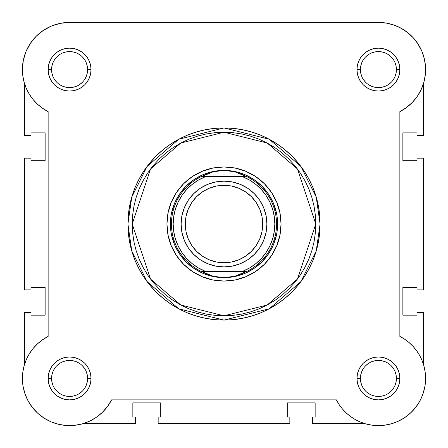 <?xml version="1.0" encoding="UTF-8"?>
<svg xmlns="http://www.w3.org/2000/svg" width="448" height="448" viewBox="0 0 448 448"><rect width="100%" height="100%" fill="white"/><g stroke="black" fill="none" stroke-linecap="round" stroke-linejoin="round"><path stroke-width="0.67" d="M24.545 83.664L24.545 135.442L30.979 135.442L30.979 132.871L45.136 132.871L45.136 160.748L30.979 160.748L30.979 158.178L24.545 158.178L30.979 158.178L30.979 160.748L45.136 160.748L45.136 132.871L30.979 132.871L30.979 135.442L24.545 135.442L24.545 83.664L24.097 82.152M23.738 80.758L22.714 75.012M22.49 72.531L22.422 68.186M22.932 62.552L23.475 59.578L22.932 62.552M25.441 52.942L26.074 51.346M30.122 43.736L31.483 41.765M35.504 36.971L37.766 34.759M42.067 31.27L44.85 29.422M49.661 26.83L52.662 25.553L49.661 26.83M58.268 23.794L60.995 23.206M378.538 22.417L387.005 23.206M389.732 23.794L395.338 25.553M398.339 26.83L403.15 29.422L398.339 26.83M405.933 31.27L410.234 34.759L405.933 31.27M412.496 36.971L416.517 41.765M417.648 43.389L422.01 51.542M422.559 52.942L424.525 59.578L422.559 52.942M425.068 62.552L425.578 68.186M425.51 72.531L425.286 75.012M424.262 80.758L423.903 82.152M423.455 364.37L423.78 365.467L423.455 364.37L423.455 312.592L423.455 364.37M423.83 365.635L425.158 371.974L425.594 377.614M425.589 379.579L425.118 385.146M424.945 386.271L422.996 393.893L424.945 386.271M422.649 394.862L420.319 400.126M419.395 401.828L415.492 407.618M415.475 407.635L410.738 412.81L415.47 407.646L418.645 403.094L415.47 407.646L411.779 411.796L407.63 415.486L403.071 418.662L407.63 415.486M409.298 414.109L404.729 417.598M403.866 418.169L396.911 421.842M395.864 422.274L390.555 424.032M388.758 424.469L381.858 425.494L388.758 424.469M380.957 425.55L374.786 425.477L380.957 425.55M372.837 425.286L366.783 424.161M365.893 423.926L364.353 423.472L312.575 423.472L364.353 423.472M82.107 423.926L81.217 424.161L82.107 423.926M75.163 425.286L73.214 425.477L75.163 425.286M67.043 425.55L66.142 425.494M59.242 424.469L57.45 424.032M52.136 422.274L50.59 421.63M44.453 418.365L43.271 417.603M38.696 414.103L37.262 412.81M28.605 401.828L27.681 400.131M25.351 394.856L24.886 393.54M23.15 386.814L22.882 385.146L23.15 386.814M22.411 379.579L22.406 377.614M22.658 373.492L22.904 371.56M24.175 365.624L26.348 359.537L24.17 365.635L22.842 371.974L22.4 378.437A47.186 47.186 0 0 1 48.138 336.409L42.582 339.741L48.138 336.409L48.138 111.63L42.582 108.293L37.537 104.233L42.582 108.293M83.647 423.472L135.425 423.472L83.647 423.472M24.545 312.592L24.545 364.37L24.545 312.592L30.979 312.592L24.545 312.592M30.979 312.592L30.979 315.168L45.136 315.168L30.979 315.168L30.979 312.592M45.136 287.286L45.136 315.168L45.136 287.286L30.979 287.286L30.979 289.862L30.979 287.286L45.136 287.286M30.979 289.862L24.545 289.862L24.545 158.178L24.545 289.862L30.979 289.862M423.455 83.664L423.455 135.442L417.021 135.442L423.455 135.442L423.455 83.664M417.021 135.442L417.021 132.871L402.864 132.871L417.021 132.871L417.021 135.442M402.864 160.748L402.864 132.871L402.864 160.748L417.021 160.748L417.021 158.178L417.021 160.748L402.864 160.748M417.021 158.178L423.455 158.178L423.455 289.862L417.021 289.862L423.455 289.862L423.455 158.178L417.021 158.178M417.021 289.862L417.021 287.286L402.864 287.286L417.021 287.286L417.021 289.862M402.864 287.286L402.864 315.168L417.021 315.168L417.021 312.592L417.021 315.168L402.864 315.168L402.864 287.286M417.021 312.592L423.455 312.592L417.021 312.592M312.575 417.038L312.575 423.472L312.575 417.038L315.151 417.038L315.151 402.886L315.151 417.038L312.575 417.038M287.269 402.886L315.151 402.886L287.269 402.886L287.269 417.038L289.839 417.038L287.269 417.038L287.269 402.886M289.839 417.038L289.839 423.472L158.161 423.472L289.839 423.472L289.839 417.038M158.161 417.038L158.161 423.472L158.161 417.038L160.731 417.038L160.731 402.886L160.731 417.038L158.161 417.038M160.731 402.886L132.849 402.886L132.849 417.038L135.425 417.038L132.849 417.038L132.849 402.886L160.731 402.886M135.425 417.038L135.425 423.472L135.425 417.038M51.57 378.431L51.57 378.437A18.015 18.015 0 0 0 69.586 396.452A18.015 18.015 0 0 0 87.601 378.437A18.015 18.015 0 0 0 69.586 360.422A18.015 18.015 0 0 0 51.57 378.437L48.138 378.437A21.448 21.448 0 0 1 69.586 356.989A21.448 21.448 0 0 1 91.028 378.437L87.601 378.437A18.015 18.015 0 0 1 69.586 396.452A18.015 18.015 0 0 1 51.57 378.437A18.015 18.015 0 0 1 69.586 360.422A18.015 18.015 0 0 1 87.601 378.437L87.254 374.92L86.229 371.543M87.601 69.602L91.028 69.602A21.448 21.448 0 0 1 69.586 91.05A21.448 21.448 0 0 1 48.138 69.602L48.546 73.786L49.767 77.806L51.75 81.514L54.415 84.767L57.669 87.433L61.376 89.415L65.397 90.636L69.586 91.05L73.769 90.636L77.79 89.415L81.497 87.433L84.75 84.767L87.416 81.514L89.398 77.806L90.619 73.786L91.028 69.602L90.619 65.419L89.398 61.393L87.416 57.686L84.75 54.438L81.497 51.766L77.79 49.784L73.769 48.569L69.586 48.154L65.397 48.569L61.376 49.784L57.669 51.766L54.415 54.438L51.75 57.686L49.767 61.393L48.546 65.419L48.138 69.602L51.57 69.602A18.015 18.015 0 0 0 69.586 87.618A18.015 18.015 0 0 0 87.601 69.602A18.015 18.015 0 0 0 69.586 51.587A18.015 18.015 0 0 0 51.57 69.602L48.138 69.602A21.448 21.448 0 0 1 69.586 48.154A21.448 21.448 0 0 1 91.028 69.602L87.601 69.602A18.015 18.015 0 0 1 69.586 87.618A18.015 18.015 0 0 1 51.57 69.602A18.015 18.015 0 0 1 69.586 51.587A18.015 18.015 0 0 1 87.601 69.602L87.254 66.086L86.229 62.709M396.43 69.602L399.862 69.602A21.448 21.448 0 0 1 378.414 91.05A21.448 21.448 0 0 1 356.972 69.602L357.381 73.786L358.602 77.806L360.584 81.514L363.25 84.767L366.503 87.433L370.21 89.415L374.231 90.636L378.414 91.05L382.603 90.636L386.624 89.415L390.331 87.433L393.585 84.767L396.25 81.514L398.233 77.806L399.454 73.786L399.862 69.602L399.454 65.419L398.233 61.393L396.25 57.686L393.585 54.438L390.331 51.766L386.624 49.784L382.603 48.569L378.414 48.154L374.231 48.569L370.21 49.784L366.503 51.766L363.25 54.438L360.584 57.686L358.602 61.393L357.381 65.419L356.972 69.602L360.399 69.602A18.015 18.015 0 0 0 378.414 87.618A18.015 18.015 0 0 0 396.43 69.602A18.015 18.015 0 0 0 378.414 51.587A18.015 18.015 0 0 0 360.399 69.602L356.972 69.602A21.448 21.448 0 0 1 378.414 48.154A21.448 21.448 0 0 1 399.862 69.602L396.43 69.602A18.015 18.015 0 0 1 378.414 87.618A18.015 18.015 0 0 1 360.399 69.602A18.015 18.015 0 0 1 378.414 51.587A18.015 18.015 0 0 1 396.43 69.602L396.088 66.086L395.063 62.709M360.399 378.431L360.399 378.437A18.015 18.015 0 0 0 378.414 396.452A18.015 18.015 0 0 0 396.43 378.437A18.015 18.015 0 0 0 378.414 360.422A18.015 18.015 0 0 0 360.399 378.437L356.972 378.437A21.448 21.448 0 0 1 378.414 356.989A21.448 21.448 0 0 1 399.862 378.437L396.43 378.437A18.015 18.015 0 0 1 378.414 396.452A18.015 18.015 0 0 1 360.399 378.437A18.015 18.015 0 0 1 378.414 360.422A18.015 18.015 0 0 1 396.43 378.437L396.088 374.92L395.063 371.543M281.047 224.017L277.614 224.045L281.047 224.017L279.95 212.89L276.707 202.188L271.432 192.321L264.337 183.68L255.696 176.585L245.829 171.31L235.127 168.067L224 166.97L212.873 168.067L202.171 171.31L192.304 176.585L183.663 183.68L176.568 192.321L171.293 202.188L168.05 212.89L166.953 224.017A57.047 57.047 0 0 1 224 166.97A57.047 57.047 0 0 1 281.047 224.017A57.047 57.047 0 0 1 224 281.064A57.047 57.047 0 0 1 166.953 224.017L168.05 235.15L171.293 245.851L176.568 255.713L183.663 264.359L192.304 271.454L202.171 276.724L212.873 279.972L224 281.064L235.127 279.972L245.829 276.724L255.696 271.454L264.337 264.359L271.432 255.713L276.707 245.851L279.95 235.15L281.047 224.017M170.386 224.017L166.953 224.017L170.386 224.017M315.79 224.017L297.433 279.093L267.198 305.01L224 315.812L180.802 305.01L150.567 279.093L132.21 224.017L127.921 224.017L131.762 250.919L147.134 281.669L178.786 308.795L224 320.102L269.214 308.795L300.866 281.669L316.238 250.919L320.079 224.017L315.79 224.017L315.353 233.016L314.031 241.926L311.842 250.662L308.806 259.146L304.954 267.288L300.322 275.016L294.958 282.251L288.91 288.926L282.234 294.974L274.999 300.339L267.271 304.97L259.129 308.823L250.645 311.858L241.909 314.048L232.999 315.37L224 315.812L215.001 315.37L206.091 314.048L197.355 311.858L188.871 308.823L180.729 304.97L173.001 300.339L165.766 294.974L159.09 288.926L153.042 282.251L147.678 275.016L143.046 267.288L139.194 259.146L136.158 250.662L133.969 241.926L132.647 233.016L132.21 224.017L132.647 215.023L133.969 206.108L136.158 197.372L139.194 188.888L143.046 180.746L147.678 173.023L153.042 165.788L159.09 159.113L165.766 153.059L173.001 147.694L180.729 143.063L188.871 139.21L197.355 136.181L206.091 133.991L215.001 132.67L224 132.227L232.999 132.67L241.909 133.991L250.645 136.181L259.129 139.21L267.271 143.063L274.999 147.694L282.234 153.059L288.91 159.113L294.958 165.788L300.322 173.023L304.954 180.746L308.806 188.888L311.842 197.372L314.031 206.108L315.353 215.023L315.79 224.017L320.079 224.017A96.079 96.079 0 0 1 224 320.102A96.079 96.079 0 0 1 127.921 224.017L128.38 233.436L129.763 242.76L132.054 251.91L135.234 260.786L139.261 269.31L144.11 277.396L149.727 284.973L156.061 291.956L163.044 298.29L170.621 303.906L178.707 308.756L187.23 312.788L196.106 315.963L205.257 318.254L214.581 319.637L224 320.102L233.419 319.637L242.743 318.254L251.894 315.963L260.77 312.788L269.293 308.756L277.379 303.906L284.956 298.29L291.939 291.956L298.273 284.973L303.89 277.396L308.739 269.31L312.766 260.786L315.946 251.91L318.237 242.76L319.62 233.436L320.079 224.017L319.62 214.598L318.237 205.274L315.946 196.129L312.766 187.247L308.739 178.724L303.89 170.638L298.273 163.066L291.939 156.078L284.956 149.744L277.379 144.127L269.293 139.283L260.77 135.251L251.894 132.076L242.743 129.78L233.419 128.397L224 127.938L214.581 128.397L205.257 129.78L196.106 132.076L187.23 135.251L178.707 139.283L170.621 144.127L163.044 149.744L156.061 156.078L149.727 163.066L144.11 170.638L139.261 178.724L135.234 187.247L132.054 196.129L129.763 205.274L128.38 214.598L127.921 224.017A96.079 96.079 0 0 1 224 127.938A96.079 96.079 0 0 1 320.079 224.017L316.238 197.114L300.866 166.37L269.214 139.238L224 127.938L178.786 139.238L147.134 166.37L131.762 197.114L127.921 224.017L132.21 224.017L150.567 168.941L180.802 143.024L224 132.227L267.198 143.024L297.433 168.941L315.79 224.017M26.348 88.497L29.344 94.242L26.348 88.497L24.17 82.404L22.842 76.059L22.4 69.602A47.186 47.186 0 0 1 69.586 22.417L378.414 22.417L386.254 23.072L393.87 25.021L401.061 28.207L393.87 25.021M48.138 336.409L48.138 111.63A47.186 47.186 0 0 1 22.4 69.602L23.307 60.396L25.99 51.542L30.352 43.389L36.221 36.238L43.372 30.369L51.526 26.012L60.379 23.324L69.586 22.417L378.414 22.417A47.186 47.186 0 0 1 399.862 111.63L406.549 107.481L412.446 102.284L417.402 96.18L421.277 89.337L423.959 81.945L421.277 89.337L417.402 96.18L412.446 102.284L406.549 107.481L399.862 111.63L399.862 336.409L404.656 339.22L409.08 342.574L413.078 346.427L409.08 342.574M29.344 94.242L33.096 99.518L37.537 104.233L33.096 99.518L29.344 94.242M37.537 343.801L33.096 348.516L37.537 343.801L42.582 339.741M376.578 425.583L382.127 425.471L376.578 425.583L371.05 425.04L365.624 423.853L360.377 422.033L355.382 419.614L350.7 416.618L346.405 413.101L342.558 409.097L339.203 404.673L336.392 399.879L111.608 399.879L107.464 406.566L102.267 412.462L107.464 406.566L111.608 399.879A47.186 47.186 0 0 1 22.4 378.437L23.055 386.271L25.004 393.893L23.055 386.271L22.4 378.437L22.842 371.974M32.525 407.641L37.89 413.386L32.525 407.641L28.19 401.078L25.004 393.893M81.922 423.976L89.314 421.294L81.922 423.976L74.189 425.393L66.326 425.505L58.554 424.312L51.089 421.842L44.134 418.169L37.89 413.386M382.127 425.471L387.632 424.71L382.127 425.471M393.002 423.304L398.177 421.282L403.071 418.662L398.177 421.282L393.002 423.304L387.632 424.71M425.454 382.15L425.566 376.594L425.454 382.15L424.693 387.649L423.287 393.025L421.266 398.194L418.645 403.094M416.601 350.717L413.078 346.427L416.601 350.717L419.591 355.398L422.016 360.394L423.83 365.641L425.023 371.067L425.566 376.594M102.267 412.462L96.163 417.418L89.314 421.294M26.348 359.537L29.344 353.797L33.096 348.516M401.061 28.207L407.624 32.542L413.37 37.906L418.152 44.156L421.826 51.106L424.295 58.57L425.488 66.343L425.376 74.206L423.959 81.945M396.43 378.437L399.862 378.437A21.448 21.448 0 0 1 378.414 399.879A21.448 21.448 0 0 1 356.972 378.437L357.381 382.62L358.602 386.641L360.584 390.348L363.25 393.602L366.503 396.267L370.21 398.25L374.231 399.47L378.414 399.879L382.603 399.47L386.624 398.25L390.331 396.267L393.585 393.602L396.25 390.348L398.233 386.641L399.454 382.62L399.862 378.437L399.454 374.254L398.233 370.227L396.25 366.52L393.585 363.272L390.331 360.601L386.624 358.618L382.603 357.398L378.414 356.989L374.231 357.398L370.21 358.618L366.503 360.601L363.25 363.272L360.584 366.52L358.602 370.227L357.381 374.254L356.972 378.437L360.399 378.437L360.746 381.948L361.771 385.33M87.601 378.437L91.028 378.437A21.448 21.448 0 0 1 69.586 399.879A21.448 21.448 0 0 1 48.138 378.437L48.546 382.62L49.767 386.641L51.75 390.348L54.415 393.602L57.669 396.267L61.376 398.25L65.397 399.47L69.586 399.879L73.769 399.47L77.79 398.25L81.497 396.267L84.75 393.602L87.416 390.348L89.398 386.641L90.619 382.62L91.028 378.437L90.619 374.254L89.398 370.227L87.416 366.52L84.75 363.272L81.497 360.601L77.79 358.618L73.769 357.398L69.586 356.989L65.397 357.398L61.376 358.618L57.669 360.601L54.415 363.272L51.75 366.52L49.767 370.227L48.546 374.254L48.138 378.437L51.57 378.437L51.912 381.948L52.937 385.33M171.416 213.556L174.462 203.498L179.418 194.23L186.088 186.105L194.214 179.435L203.482 174.485L213.539 171.433L203.482 174.485L194.214 179.435L186.088 186.105L179.418 194.23L174.462 203.498L171.416 213.556M223.972 170.402L229.443 170.744L234.797 171.78L239.988 173.477L247.122 176.837L242.906 176.837L249.687 180.158L255.903 184.447L261.414 189.61L266.095 195.535L269.853 202.087L272.597 209.121L274.266 216.485L274.831 224.017L274.266 231.549L272.597 238.913L269.853 245.952L266.095 252.504L261.414 258.423L255.903 263.586L249.687 267.882L242.906 271.202L205.094 271.202L198.313 267.882L192.097 263.586L186.586 258.423L181.905 252.504L178.147 245.952L175.403 238.913L173.734 231.549L173.169 224.017L173.734 216.485L175.403 209.121L178.147 202.087L181.905 195.535L186.586 189.61L192.097 184.447L198.313 180.158L205.094 176.837L242.906 176.837L200.878 176.837L246.68 176.618L201.32 176.618L208.012 173.477L213.203 171.78L218.557 170.744L224 170.402A53.614 53.614 0 0 0 170.386 224.017A53.614 53.614 0 0 0 224 277.637L223.994 277.637A53.614 53.614 0 0 1 170.386 224.017A53.614 53.614 0 0 1 224 170.402L234.797 171.78L247.122 176.837A52.545 52.545 0 0 1 247.122 271.202L200.878 271.202L208.012 274.557L213.203 276.259L218.557 277.29L224 277.637L229.443 277.29L234.797 276.259L239.988 274.557L246.68 271.415L201.32 271.415L247.122 271.202L234.797 276.259L224 277.637L213.203 276.259L200.878 271.202A52.545 52.545 0 0 1 200.878 176.837L213.203 171.78L223.972 170.402M234.461 171.433L244.518 174.485L253.786 179.435L261.912 186.105L268.582 194.23L273.538 203.498L276.584 213.556L273.538 203.498L268.582 194.23L261.912 186.105L253.786 179.435L244.518 174.485L234.461 171.433M276.584 234.478L273.538 244.535L268.582 253.803L261.912 261.929L253.786 268.598L244.518 273.554L234.461 276.606L244.518 273.554L253.786 268.598L261.912 261.929L268.582 253.803L273.538 244.535L276.584 234.478M224.028 277.637L224.006 277.637A53.614 53.614 0 0 0 277.614 224.017A53.614 53.614 0 0 0 224 170.402A53.614 53.614 0 0 1 277.614 224.017A53.614 53.614 0 0 1 224 277.637L224.028 277.637M213.539 276.606L203.482 273.554L194.214 268.598L186.088 261.929L179.418 253.803L174.462 244.535L171.416 234.478L174.462 244.535L179.418 253.803L186.088 261.929L194.214 268.598L203.482 273.554L213.539 276.606M54.6 388.438L56.846 391.171M59.567 393.411L62.686 395.08L66.069 396.105M69.574 396.452L73.097 396.105L76.479 395.08M79.587 393.417L82.32 391.171M84.56 388.45L86.229 385.33L87.254 381.948M84.566 368.43L82.32 365.697M79.598 363.457L76.479 361.794L73.097 360.763M69.591 360.422L66.069 360.763L62.686 361.794M59.578 363.451L56.846 365.697M54.606 368.424L52.937 371.543L51.912 374.92M51.57 69.602L51.912 73.114L52.937 76.496M54.6 79.604L56.846 82.342M59.567 84.577L62.686 86.246L66.069 87.27M69.574 87.618L73.097 87.27L76.479 86.246M79.587 84.582L82.32 82.342M84.56 79.615L86.229 76.496L87.254 73.114M84.566 59.595L82.32 56.862M79.598 54.622L76.479 52.959L73.097 51.934M69.591 51.587L66.069 51.934L62.686 52.959M59.578 54.617L56.846 56.862M54.606 59.59L52.937 62.709L51.912 66.086M360.399 69.602L360.746 73.114L361.771 76.496M363.434 79.604L365.68 82.342M368.402 84.577L371.521 86.246L374.903 87.27M378.409 87.618L381.931 87.27L385.314 86.246M388.422 84.582L391.154 82.342M393.394 79.615L395.063 76.496L396.088 73.114M393.4 59.595L391.154 56.862M388.433 54.622L385.314 52.959L381.931 51.934M378.426 51.587L374.903 51.934L371.521 52.959M368.413 54.617L365.68 56.862M363.44 59.59L361.771 62.709L360.746 66.086M363.434 388.438L365.68 391.171M368.402 393.411L371.521 395.08L374.903 396.105M378.409 396.452L381.931 396.105L385.314 395.08M388.422 393.417L391.154 391.171M393.394 388.45L395.063 385.33L396.088 381.948M393.4 368.43L391.154 365.697M388.433 363.457L385.314 361.794L381.931 360.763M378.426 360.422L374.903 360.763L371.521 361.794M368.413 363.451L365.68 365.697M363.44 368.424L361.771 371.543L360.746 374.92M399.862 111.63L399.862 336.409A47.186 47.186 0 0 1 411.779 411.796A47.186 47.186 0 0 1 336.392 399.879L111.608 399.879M224 266.913A42.896 42.896 0 0 1 181.104 224.017A42.896 42.896 0 0 1 224 181.126A42.896 42.896 0 0 0 181.104 224.017A42.896 42.896 0 0 0 224 266.913L224 262.735A38.718 38.718 0 0 1 185.282 224.017A38.718 38.718 0 0 1 224 185.304L224 181.126L215.634 181.95L207.586 184.391L200.172 188.35L193.67 193.687L188.334 200.189L184.369 207.603L181.933 215.65L181.104 224.017L181.933 232.389L184.369 240.43L188.334 247.85L193.67 254.346L200.172 259.683L207.586 263.648L215.634 266.09L224 266.913L232.366 266.09L240.414 263.648L247.828 259.683L254.33 254.346L259.666 247.85L263.631 240.43L266.067 232.389L266.896 224.017L266.067 215.65L263.631 207.603L259.666 200.189L254.33 193.687L247.828 188.35L240.414 184.391L232.366 181.95L224 181.126L224 185.304L231.554 186.049L238.818 188.25L245.51 191.828L251.378 196.644L256.189 202.507L259.767 209.205L261.974 216.462L262.718 224.017L261.974 231.571L259.767 238.834L256.189 245.526L251.378 251.395L245.51 256.211L238.818 259.784L231.554 261.99L224 262.735L216.446 261.99L209.182 259.784L202.49 256.211L196.622 251.395L191.811 245.526L188.233 238.834L186.026 231.571L185.282 224.017L186.026 216.462L188.233 209.205L191.811 202.507L196.622 196.644L202.49 191.828L209.182 188.25L216.446 186.049L224 185.304A38.718 38.718 0 0 1 262.718 224.017A38.718 38.718 0 0 1 224 262.735L224 266.913A42.896 42.896 0 0 0 266.896 224.017A42.896 42.896 0 0 0 224 181.126A42.896 42.896 0 0 1 266.896 224.017A42.896 42.896 0 0 1 224 266.913M205.094 176.837L200.878 176.837A52.545 52.545 0 0 0 200.878 271.202L205.094 271.202A50.831 50.831 0 0 1 205.094 176.837M242.906 271.202L247.122 271.202A52.545 52.545 0 0 0 247.122 176.837L242.906 176.837A50.831 50.831 0 0 1 242.906 271.202"/></g></svg>
